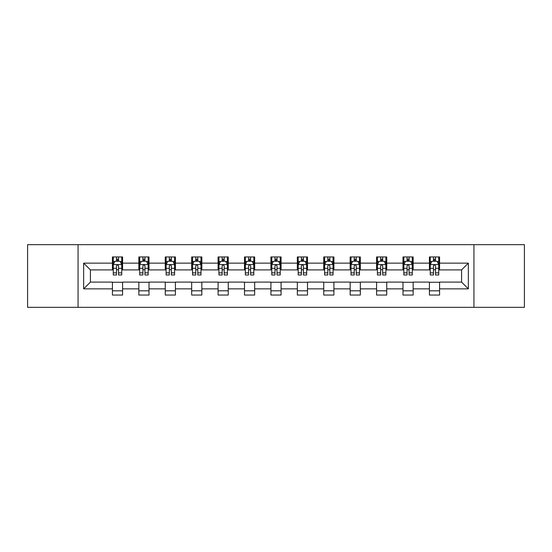 <?xml version="1.0" encoding="UTF-8"?>
<svg xmlns="http://www.w3.org/2000/svg" width="552" height="552" viewBox="0 0 552 552"><rect width="100%" height="100%" fill="white"/><g stroke="black" fill="none" stroke-linecap="round" stroke-linejoin="round"><path stroke-width="0.83" d="M473.94 307.326L524.4 307.326L524.4 244.674L473.94 244.674L473.94 307.326L78.06 307.326L78.06 244.674L27.6 244.674L27.6 307.326L78.06 307.326M473.94 244.674L78.06 244.674M439.571 263.132L439.571 256.949L429.408 256.949L429.408 263.132L413.151 263.132L413.151 256.949L402.994 256.949L402.994 263.132L386.738 263.132L386.738 256.949L376.581 256.949L376.581 263.132L360.325 263.132L360.325 256.949L350.161 256.949L350.161 263.132L333.912 263.132L333.912 256.949L323.748 256.949L323.748 263.132L307.492 263.132L307.492 256.949L297.335 256.949L297.335 263.132L281.078 263.132L281.078 256.949L270.922 256.949L270.922 263.132L254.665 263.132L254.665 256.949L244.508 256.949L244.508 263.132L228.252 263.132L228.252 256.949L218.088 256.949L218.088 263.132L201.839 263.132L201.839 256.949L191.675 256.949L191.675 263.132L175.419 263.132L175.419 256.949L165.262 256.949L165.262 263.132L149.005 263.132L149.005 256.949L138.849 256.949L138.849 263.132L122.592 263.132L122.592 256.949L112.429 256.949L112.429 263.132L83.649 263.132L83.649 288.868L90.418 282.093L112.429 282.093L112.429 295.051L122.592 295.051L122.592 282.093L138.849 282.093L138.849 295.051L149.005 295.051L149.005 282.093L165.262 282.093L165.262 295.051L175.419 295.051L175.419 282.093L191.675 282.093L191.675 295.051L201.839 295.051L201.839 282.093L218.088 282.093L218.088 295.051L228.252 295.051L228.252 282.093L244.508 282.093L244.508 295.051L254.665 295.051L254.665 282.093L270.922 282.093L270.922 295.051L281.078 295.051L281.078 282.093L297.335 282.093L297.335 295.051L307.492 295.051L307.492 282.093L323.748 282.093L323.748 295.051L333.912 295.051L333.912 282.093L350.161 282.093L350.161 295.051L360.325 295.051L360.325 282.093L376.581 282.093L376.581 295.051L386.738 295.051L386.738 282.093L402.994 282.093L402.994 295.051L413.151 295.051L413.151 282.093L429.408 282.093L429.408 295.051L439.571 295.051L439.571 282.093L461.582 282.093L461.582 269.907L439.571 269.907L439.571 263.132L468.351 263.132L468.351 288.868L439.571 288.868M429.408 288.868L413.151 288.868M402.994 288.868L386.738 288.868M376.581 288.868L360.325 288.868M350.161 288.868L333.912 288.868M323.748 288.868L307.492 288.868M297.335 288.868L281.078 288.868M270.922 288.868L254.665 288.868M244.508 288.868L228.252 288.868M218.088 288.868L201.839 288.868M191.675 288.868L175.419 288.868M165.262 288.868L149.005 288.868M138.849 288.868L122.592 288.868M112.429 288.868L83.649 288.868M429.408 263.132L429.408 269.907L413.151 269.907L413.151 263.132M402.994 263.132L402.994 269.907L386.738 269.907L386.738 263.132M376.581 263.132L376.581 269.907L360.325 269.907L360.325 263.132M350.161 263.132L350.161 269.907L333.912 269.907L333.912 263.132M323.748 263.132L323.748 269.907L307.492 269.907L307.492 263.132M297.335 263.132L297.335 269.907L281.078 269.907L281.078 263.132M270.922 263.132L270.922 269.907L254.665 269.907L254.665 263.132M244.508 263.132L244.508 269.907L228.252 269.907L228.252 263.132M218.088 263.132L218.088 269.907L201.839 269.907L201.839 263.132M191.675 263.132L191.675 269.907L175.419 269.907L175.419 263.132M165.262 263.132L165.262 269.907L149.005 269.907L149.005 263.132M138.849 263.132L138.849 269.907L122.592 269.907L122.592 263.132M112.429 263.132L112.429 269.907L90.418 269.907L83.649 263.132M90.418 269.907L90.418 282.093M468.351 288.868L461.582 282.093M461.582 269.907L468.351 263.132M112.429 261.186L113.277 261.186M116.493 261.186L118.528 261.186M121.744 261.186L122.592 261.186M112.429 269.735L113.277 269.735M116.493 269.735L118.528 269.735M121.744 269.735L122.592 269.735M112.429 282.265L122.592 282.265M112.429 290.814L122.592 290.814M138.849 282.265L149.005 282.265M138.849 290.814L149.005 290.814M138.849 261.186L139.69 261.186M142.913 261.186L144.941 261.186M148.157 261.186L149.005 261.186M138.849 269.735L139.69 269.735M142.913 269.735L144.941 269.735M148.157 269.735L149.005 269.735M165.262 282.265L175.419 282.265M165.262 290.814L175.419 290.814M165.262 261.186L166.111 261.186M169.326 261.186L171.355 261.186M174.577 261.186L175.419 261.186M165.262 269.735L166.111 269.735M169.326 269.735L171.355 269.735M174.577 269.735L175.419 269.735M191.675 282.265L201.839 282.265M191.675 290.814L201.839 290.814M191.675 261.186L192.524 261.186M195.739 261.186L197.775 261.186M200.99 261.186L201.839 261.186M191.675 269.735L192.524 269.735M195.739 269.735L197.775 269.735M200.99 269.735L201.839 269.735M218.088 282.265L228.252 282.265M218.088 290.814L228.252 290.814M218.088 261.186L218.937 261.186M222.152 261.186L224.188 261.186M227.403 261.186L228.252 261.186M218.088 269.735L218.937 269.735M222.152 269.735L224.188 269.735M227.403 269.735L228.252 269.735M244.508 282.265L254.665 282.265M244.508 290.814L254.665 290.814M244.508 261.186L245.35 261.186M248.572 261.186L250.601 261.186M253.816 261.186L254.665 261.186M244.508 269.735L245.35 269.735M248.572 269.735L250.601 269.735M253.816 269.735L254.665 269.735M270.922 282.265L281.078 282.265M270.922 290.814L281.078 290.814M270.922 261.186L271.77 261.186M274.986 261.186L277.014 261.186M280.23 261.186L281.078 261.186M270.922 269.735L271.77 269.735M274.986 269.735L277.014 269.735M280.23 269.735L281.078 269.735M297.335 282.265L307.492 282.265M297.335 290.814L307.492 290.814M297.335 261.186L298.183 261.186M301.399 261.186L303.427 261.186M306.65 261.186L307.492 261.186M297.335 269.735L298.183 269.735M301.399 269.735L303.427 269.735M306.65 269.735L307.492 269.735M323.748 282.265L333.912 282.265M323.748 290.814L333.912 290.814M323.748 261.186L324.597 261.186M327.812 261.186L329.848 261.186M333.063 261.186L333.912 261.186M323.748 269.735L324.597 269.735M327.812 269.735L329.848 269.735M333.063 269.735L333.912 269.735M350.161 282.265L360.325 282.265M350.161 290.814L360.325 290.814M350.161 261.186L351.01 261.186M354.225 261.186L356.261 261.186M359.476 261.186L360.325 261.186M350.161 269.735L351.01 269.735M354.225 269.735L356.261 269.735M359.476 269.735L360.325 269.735M376.581 282.265L386.738 282.265M376.581 290.814L386.738 290.814M376.581 261.186L377.423 261.186M380.645 261.186L382.674 261.186M385.889 261.186L386.738 261.186M376.581 269.735L377.423 269.735M380.645 269.735L382.674 269.735M385.889 269.735L386.738 269.735M402.994 282.265L413.151 282.265M402.994 290.814L413.151 290.814M402.994 261.186L403.843 261.186M407.059 261.186L409.087 261.186M412.309 261.186L413.151 261.186M402.994 269.735L403.843 269.735M407.059 269.735L409.087 269.735M412.309 269.735L413.151 269.735M429.408 282.265L439.571 282.265M429.408 290.814L439.571 290.814M429.408 261.186L430.256 261.186M433.472 261.186L435.507 261.186M438.723 261.186L439.571 261.186M429.408 269.735L430.256 269.735M433.472 269.735L435.507 269.735M438.723 269.735L439.571 269.735M118.528 259.15L116.493 259.15M121.744 272.86L118.528 272.86L118.528 274.986L121.744 274.986L121.744 264.656L120.053 261.268L114.975 261.268L113.277 264.656L113.277 274.986L116.493 274.986L116.493 272.86L113.277 272.86M113.277 264.656L113.277 256.949M121.744 264.656L121.744 256.949M116.493 261.268L116.493 256.949M118.528 256.949L118.528 261.268M118.528 272.86L118.528 265.926C117.852 264.622 117.176 264.622 116.493 265.926L116.493 272.86M144.941 259.15L142.913 259.15M148.157 272.86L144.941 272.86L144.941 274.986L148.157 274.986L148.157 264.656L146.466 261.268L141.388 261.268L139.69 264.656L139.69 274.986L142.913 274.986L142.913 272.86L139.69 272.86M139.69 264.656L139.69 256.949M148.157 264.656L148.157 256.949M142.913 261.268L142.913 256.949M144.941 256.949L144.941 261.268M144.941 272.86L144.941 265.926C144.265 264.622 143.589 264.622 142.913 265.926L142.913 272.86M171.355 259.15L169.326 259.15M174.577 272.86L171.355 272.86L171.355 274.986L174.577 274.986L174.577 264.656L172.88 261.268L167.801 261.268L166.111 264.656L166.111 274.986L169.326 274.986L169.326 272.86L166.111 272.86M166.111 264.656L166.111 256.949M174.577 264.656L174.577 256.949M169.326 261.268L169.326 256.949M171.355 256.949L171.355 261.268M171.355 272.86L171.355 265.926C170.678 264.622 170.002 264.622 169.326 265.926L169.326 272.86M197.775 259.15L195.739 259.15M200.99 272.86L197.775 272.86L197.775 274.986L200.99 274.986L200.99 264.656L199.293 261.268L194.214 261.268L192.524 264.656L192.524 274.986L195.739 274.986L195.739 272.86L192.524 272.86M192.524 264.656L192.524 256.949M200.99 264.656L200.99 256.949M195.739 261.268L195.739 256.949M197.775 256.949L197.775 261.268M197.775 272.86L197.775 265.926C197.098 264.622 196.415 264.622 195.739 265.926L195.739 272.86M224.188 259.15L222.152 259.15M227.403 272.86L224.188 272.86L224.188 274.986L227.403 274.986L227.403 264.656L225.713 261.268L220.627 261.268L218.937 264.656L218.937 274.986L222.152 274.986L222.152 272.86L218.937 272.86M218.937 264.656L218.937 256.949M227.403 264.656L227.403 256.949M222.152 261.268L222.152 256.949M224.188 256.949L224.188 261.268M224.188 272.86L224.188 265.926C223.512 264.622 222.835 264.622 222.152 265.926L222.152 272.86M250.601 259.15L248.572 259.15M253.816 272.86L250.601 272.86L250.601 274.986L253.816 274.986L253.816 264.656L252.126 261.268L247.048 261.268L245.35 264.656L245.35 274.986L248.572 274.986L248.572 272.86L245.35 272.86M245.35 264.656L245.35 256.949M253.816 264.656L253.816 256.949M248.572 261.268L248.572 256.949M250.601 256.949L250.601 261.268M250.601 272.86L250.601 265.926C249.925 264.622 249.249 264.622 248.572 265.926L248.572 272.86M277.014 259.15L274.986 259.15M280.23 272.86L277.014 272.86L277.014 274.986L280.23 274.986L280.23 264.656L278.539 261.268L273.461 261.268L271.77 264.656L271.77 274.986L274.986 274.986L274.986 272.86L271.77 272.86M271.77 264.656L271.77 256.949M280.23 264.656L280.23 256.949M274.986 261.268L274.986 256.949M277.014 256.949L277.014 261.268M277.014 272.86L277.014 265.926C276.338 264.622 275.662 264.622 274.986 265.926L274.986 272.86M303.427 259.15L301.399 259.15M306.65 272.86L303.427 272.86L303.427 274.986L306.65 274.986L306.65 264.656L304.952 261.268L299.874 261.268L298.183 264.656L298.183 274.986L301.399 274.986L301.399 272.86L298.183 272.86M298.183 264.656L298.183 256.949M306.65 264.656L306.65 256.949M301.399 261.268L301.399 256.949M303.427 256.949L303.427 261.268M303.427 272.86L303.427 265.926C302.751 264.622 302.075 264.622 301.399 265.926L301.399 272.86M329.848 259.15L327.812 259.15M333.063 272.86L329.848 272.86L329.848 274.986L333.063 274.986L333.063 264.656L331.373 261.268L326.287 261.268L324.597 264.656L324.597 274.986L327.812 274.986L327.812 272.86L324.597 272.86M324.597 264.656L324.597 256.949M333.063 264.656L333.063 256.949M327.812 261.268L327.812 256.949M329.848 256.949L329.848 261.268M329.848 272.86L329.848 265.926C329.171 264.622 328.488 264.622 327.812 265.926L327.812 272.86M356.261 259.15L354.225 259.15M359.476 272.86L356.261 272.86L356.261 274.986L359.476 274.986L359.476 264.656L357.786 261.268L352.707 261.268L351.01 264.656L351.01 274.986L354.225 274.986L354.225 272.86L351.01 272.86M351.01 264.656L351.01 256.949M359.476 264.656L359.476 256.949M354.225 261.268L354.225 256.949M356.261 256.949L356.261 261.268M356.261 272.86L356.261 265.926C355.585 264.622 354.908 264.622 354.225 265.926L354.225 272.86M382.674 259.15L380.645 259.15M385.889 272.86L382.674 272.86L382.674 274.986L385.889 274.986L385.889 264.656L384.199 261.268L379.12 261.268L377.423 264.656L377.423 274.986L380.645 274.986L380.645 272.86L377.423 272.86M377.423 264.656L377.423 256.949M385.889 264.656L385.889 256.949M380.645 261.268L380.645 256.949M382.674 256.949L382.674 261.268M382.674 272.86L382.674 265.926C381.998 264.622 381.322 264.622 380.645 265.926L380.645 272.86M409.087 259.15L407.059 259.15M412.309 272.86L409.087 272.86L409.087 274.986L412.309 274.986L412.309 264.656L410.612 261.268L405.534 261.268L403.843 264.656L403.843 274.986L407.059 274.986L407.059 272.86L403.843 272.86M403.843 264.656L403.843 256.949M412.309 264.656L412.309 256.949M407.059 261.268L407.059 256.949M409.087 256.949L409.087 261.268M409.087 272.86L409.087 265.926C408.411 264.622 407.735 264.622 407.059 265.926L407.059 272.86M435.507 259.15L433.472 259.15M438.723 272.86L435.507 272.86L435.507 274.986L438.723 274.986L438.723 264.656L437.025 261.268L431.947 261.268L430.256 264.656L430.256 274.986L433.472 274.986L433.472 272.86L430.256 272.86M430.256 264.656L430.256 256.949M438.723 264.656L438.723 256.949M433.472 261.268L433.472 256.949M435.507 256.949L435.507 261.268M435.507 272.86L435.507 265.926C434.831 264.622 434.148 264.622 433.472 265.926L433.472 272.86M121.702 264.574L113.319 264.574M113.277 261.469L114.871 261.469M120.15 261.469L121.744 261.469M116.493 268.32L113.277 268.32M121.744 268.32L118.528 268.32M118.528 260.227L116.493 260.227M148.115 264.574L139.739 264.574M139.69 261.469L141.284 261.469M146.57 261.469L148.157 261.469M142.913 268.32L139.69 268.32M148.157 268.32L144.941 268.32M144.941 260.227L142.913 260.227M174.529 264.574L166.152 264.574M166.111 261.469L167.698 261.469M172.983 261.469L174.577 261.469M169.326 268.32L166.111 268.32M174.577 268.32L171.355 268.32M171.355 260.227L169.326 260.227M200.949 264.574L192.565 264.574M192.524 261.469L194.118 261.469M199.396 261.469L200.99 261.469M195.739 268.32L192.524 268.32M200.99 268.32L197.775 268.32M197.775 260.227L195.739 260.227M227.362 264.574L218.978 264.574M218.937 261.469L220.531 261.469M225.809 261.469L227.403 261.469M222.152 268.32L218.937 268.32M227.403 268.32L224.188 268.32M224.188 260.227L222.152 260.227M253.775 264.574L245.392 264.574M245.35 261.469L246.944 261.469M252.23 261.469L253.816 261.469M248.572 268.32L245.35 268.32M253.816 268.32L250.601 268.32M250.601 260.227L248.572 260.227M280.188 264.574L271.812 264.574M271.77 261.469L273.357 261.469M278.643 261.469L280.23 261.469M274.986 268.32L271.77 268.32M280.23 268.32L277.014 268.32M277.014 260.227L274.986 260.227M306.608 264.574L298.225 264.574M298.183 261.469L299.77 261.469M305.056 261.469L306.65 261.469M301.399 268.32L298.183 268.32M306.65 268.32L303.427 268.32M303.427 260.227L301.399 260.227M333.022 264.574L324.638 264.574M324.597 261.469L326.191 261.469M331.469 261.469L333.063 261.469M327.812 268.32L324.597 268.32M333.063 268.32L329.848 268.32M329.848 260.227L327.812 260.227M359.435 264.574L351.051 264.574M351.01 261.469L352.604 261.469M357.882 261.469L359.476 261.469M354.225 268.32L351.01 268.32M359.476 268.32L356.261 268.32M356.261 260.227L354.225 260.227M385.848 264.574L377.471 264.574M377.423 261.469L379.017 261.469M384.302 261.469L385.889 261.469M380.645 268.32L377.423 268.32M385.889 268.32L382.674 268.32M382.674 260.227L380.645 260.227M412.261 264.574L403.885 264.574M403.843 261.469L405.43 261.469M410.716 261.469L412.309 261.469M407.059 268.32L403.843 268.32M412.309 268.32L409.087 268.32M409.087 260.227L407.059 260.227M438.681 264.574L430.298 264.574M430.256 261.469L431.85 261.469M437.129 261.469L438.723 261.469M433.472 268.32L430.256 268.32M438.723 268.32L435.507 268.32M435.507 260.227L433.472 260.227"/></g></svg>
